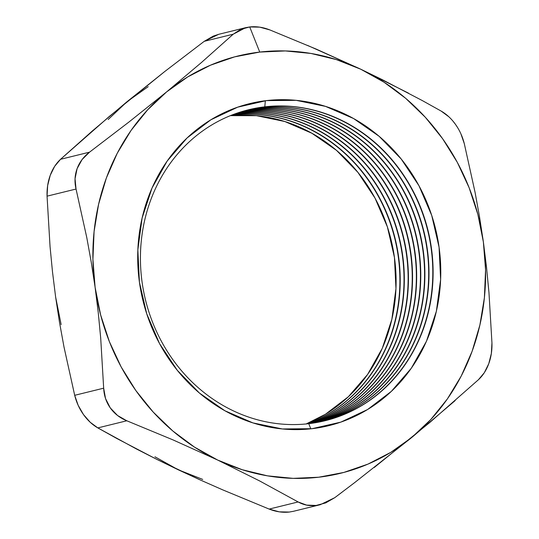 <?xml version="1.0" encoding="UTF-8"?>
<svg xmlns="http://www.w3.org/2000/svg" width="539" height="539" viewBox="0 0 539 539"><rect width="100%" height="100%" fill="white"/><g stroke="black" fill="none" stroke-linecap="round" stroke-linejoin="round"><path stroke-width="0.81" d="M308.753 423.681A160.123 145.469 76.2 0 0 431.456 248.358A160.123 145.469 76.2 0 0 264.79 106.83L265.356 100.732L264.79 106.83A160.123 145.469 -103.8 0 1 429.981 239.404A160.123 145.469 -103.8 0 1 324.99 420.75A160.123 145.469 -103.8 0 1 308.753 423.681A160.123 145.469 -103.8 0 1 143.563 291.107A160.123 145.469 -103.8 0 1 248.553 109.761A160.123 145.469 -103.8 0 1 264.79 106.83L264.474 106.904A160.123 145.469 -103.8 0 1 429.65 239.39A160.123 145.469 -103.8 0 1 324.835 420.784A160.123 145.469 76.2 0 0 429.65 239.39A160.123 145.469 76.2 0 0 264.474 106.904L264.79 106.83A160.123 145.469 76.2 0 0 142.087 282.153A160.123 145.469 76.2 0 0 308.753 423.681L310.808 428.828L308.753 423.681M266.475 100.598A165.803 150.637 -103.8 0 1 439.063 247.152A165.803 150.637 -103.8 0 1 312 428.694L340.796 422.131L367.605 409.512L391.402 391.327L411.277 368.272L426.457 341.241L436.368 311.259L440.626 279.492L439.063 247.152L431.739 215.479L418.944 185.706L401.164 158.958L379.085 136.273L353.55 118.526L325.543 106.392L296.14 100.342L266.475 100.598L237.686 107.167L210.877 119.786L187.073 137.971L167.205 161.02L152.018 188.057L142.114 218.039L137.856 249.806L139.419 282.146L146.736 313.813L159.531 343.592L177.318 370.34L199.396 393.019L224.931 410.772L252.939 422.906L282.335 428.956L312 428.694A165.803 150.637 -103.8 0 1 139.419 282.146A165.803 150.637 -103.8 0 1 266.475 100.598M322.935 421.235A160.123 145.469 76.2 0 0 425.642 239.269A160.123 145.469 76.2 0 0 260.674 107.84L260.714 107.402L260.674 107.84A160.123 145.469 -103.8 0 1 425.642 239.269A160.123 145.469 -103.8 0 1 322.935 421.235M260.364 107.915A160.123 145.469 -103.8 0 1 425.311 239.262A160.123 145.469 -103.8 0 1 322.773 421.276A160.123 145.469 76.2 0 0 425.311 239.262A160.123 145.469 76.2 0 0 260.364 107.915L260.364 107.915A160.123 145.469 76.2 0 0 246.343 110.327A160.123 145.469 -103.8 0 1 260.364 107.915M320.867 421.693A160.123 145.469 76.2 0 0 421.303 239.141A160.123 145.469 76.2 0 0 256.564 108.851L256.604 108.413L256.564 108.851A160.123 145.469 -103.8 0 1 421.303 239.141A160.123 145.469 -103.8 0 1 320.867 421.693M256.247 108.925A160.123 145.469 -103.8 0 1 420.966 239.127A160.123 145.469 -103.8 0 1 320.705 421.727A160.123 145.469 76.2 0 0 420.966 239.127A160.123 145.469 76.2 0 0 256.247 108.925L256.247 108.925A160.123 145.469 76.2 0 0 244.302 110.879A160.123 145.469 -103.8 0 1 256.247 108.925M318.785 422.118A160.123 145.469 76.2 0 0 416.95 239.006A160.123 145.469 76.2 0 0 252.454 109.862L252.495 109.424L252.454 109.862A160.123 145.469 -103.8 0 1 416.95 239.006A160.123 145.469 -103.8 0 1 318.785 422.118M252.137 109.936A160.123 145.469 -103.8 0 1 416.62 238.999A160.123 145.469 -103.8 0 1 318.63 422.145A160.123 145.469 76.2 0 0 416.62 238.999A160.123 145.469 76.2 0 0 252.137 109.936L252.137 109.936A160.123 145.469 76.2 0 0 242.267 111.472A160.123 145.469 -103.8 0 1 252.137 109.936M316.703 422.509A160.123 145.469 76.2 0 0 412.591 238.878A160.123 145.469 76.2 0 0 248.338 110.872L248.378 110.434L248.338 110.872A160.123 145.469 -103.8 0 1 412.591 238.878A160.123 145.469 -103.8 0 1 316.703 422.509M248.028 110.946A160.123 145.469 -103.8 0 1 412.261 238.865A160.123 145.469 -103.8 0 1 316.541 422.536A160.123 145.469 76.2 0 0 412.261 238.865A160.123 145.469 76.2 0 0 248.028 110.946L248.028 110.946A160.123 145.469 76.2 0 0 240.239 112.092A160.123 145.469 -103.8 0 1 248.028 110.946M314.608 422.866A160.123 145.469 76.2 0 0 408.225 238.75A160.123 145.469 76.2 0 0 244.228 111.883L244.268 111.445L244.228 111.883A160.123 145.469 -103.8 0 1 408.225 238.75A160.123 145.469 -103.8 0 1 314.608 422.866M243.911 111.957A160.123 145.469 -103.8 0 1 407.888 238.737A160.123 145.469 -103.8 0 1 314.453 422.886A160.123 145.469 76.2 0 0 407.888 238.737A160.123 145.469 76.2 0 0 243.911 111.957L243.911 111.957A160.123 145.469 76.2 0 0 238.218 112.752A160.123 145.469 -103.8 0 1 243.911 111.957M312.512 423.189A160.123 145.469 76.2 0 0 403.852 238.622A160.123 145.469 76.2 0 0 240.111 112.894L240.158 112.456L240.111 112.894A160.123 145.469 -103.8 0 1 403.852 238.622A160.123 145.469 -103.8 0 1 312.512 423.189M239.801 112.974A160.123 145.469 -103.8 0 1 403.516 238.609A160.123 145.469 -103.8 0 1 312.351 423.209A160.123 145.469 76.2 0 0 403.516 238.609A160.123 145.469 76.2 0 0 239.801 112.974L239.801 112.974A160.123 145.469 76.2 0 0 236.21 113.439A160.123 145.469 -103.8 0 1 239.801 112.974M310.403 423.479A160.123 145.469 76.2 0 0 399.466 238.494A160.123 145.469 76.2 0 0 236.001 113.904L236.042 113.5L236.001 113.904A160.123 145.469 -103.8 0 1 399.466 238.494A160.123 145.469 -103.8 0 1 310.403 423.479M235.691 113.985A160.123 145.469 -103.8 0 1 399.136 238.481A160.123 145.469 -103.8 0 1 310.242 423.499A160.123 145.469 76.2 0 0 399.136 238.481A160.123 145.469 76.2 0 0 235.691 113.985L235.691 113.985A160.123 145.469 76.2 0 0 234.202 114.167A160.123 145.469 -103.8 0 1 235.691 113.985M308.281 423.735A160.123 145.469 76.2 0 0 395.141 238.615A160.123 145.469 76.2 0 0 232.363 114.861A160.123 145.469 -103.8 0 1 395.141 238.615A160.123 145.469 -103.8 0 1 308.281 423.735M232.208 114.922A160.123 145.469 -103.8 0 1 394.824 238.696A160.123 145.469 -103.8 0 1 308.119 423.755A160.123 145.469 76.2 0 0 394.824 238.696A160.123 145.469 76.2 0 0 232.208 114.922M306.159 423.957A160.123 145.469 76.2 0 0 391.031 239.626A160.123 145.469 76.2 0 0 230.375 115.649L256.429 115.676L284.821 121.518L311.865 133.241L336.525 150.381L357.849 172.285L375.023 198.116L387.379 226.872L394.447 257.453L395.956 288.688L391.846 319.364L382.279 348.315L367.611 374.43L348.423 396.691L325.441 414.248L306.159 423.957M108.177 119.51L127.15 101.595L164.806 71.478L204.241 41.321L233.225 34.2L201.478 62.484L166.625 91.893L128.969 122.009L89.535 152.166L60.55 159.288L109.296 116.458L164.806 71.478L204.241 41.321L233.225 34.2L245.602 27.698L249.725 26.95C256.321 26.236 263.032 27.226 269.85 29.921L259.744 27.152L249.725 26.95L240.657 29.375L233.225 34.2L201.478 62.484L166.625 91.893A214.845 195.192 -103.8 0 1 259.744 52.074L249.725 26.95L259.744 52.074L285.333 50.935L310.996 53.455L336.282 59.58L360.759 69.221L384.024 82.204L405.658 98.307L425.305 117.253L442.62 138.725L457.308 162.354L469.125 187.727L477.864 214.421L483.375 241.977L485.565 269.911L484.393 297.764L479.885 325.051L472.117 351.3L461.216 376.067L447.37 398.927L430.823 419.49L411.85 437.405L390.782 452.362L367.975 464.106L343.821 472.44L318.738 477.217L293.142 478.362L267.485 475.843L242.2 469.712L217.716 460.077L194.458 447.094L172.824 430.991L153.177 412.039L135.862 390.566L121.167 366.944L109.35 341.564L100.618 314.877L95.107 287.321L92.917 259.38L94.082 231.534L98.597 204.247L106.365 177.998L117.266 153.231L131.105 130.371L147.659 109.808L166.625 91.893L187.693 76.936L210.5 65.192L234.654 56.858L259.744 52.074A214.845 195.192 -103.8 0 1 360.759 69.221L307.56 45.411M342.346 491.966L334.759 497.679L320.281 504.699L316.09 505.454C309.649 506.195 303.666 505.03 298.128 501.957L306.637 505.11L316.09 505.454L325.724 502.894L334.759 497.679L354.702 482.573L411.85 437.405A214.845 195.192 -103.8 0 1 217.716 460.077L259.576 480.909L298.128 501.957L269.15 509.079C275.968 511.767 282.679 512.757 289.275 512.05L279.276 511.848L269.15 509.079L222.829 489.911L200.292 479.979L156.862 459.396L136.38 448.947L97.822 427.905L126.806 420.777L173.127 439.945L217.716 460.077L259.576 480.909L298.128 501.957L269.15 509.079L222.829 489.911L200.292 479.979L178.241 469.779L154.976 456.796M264.474 106.904A160.123 145.469 76.2 0 0 248.391 109.801A160.123 145.469 -103.8 0 1 264.474 106.904M246.498 110.279A160.123 145.469 -103.8 0 1 260.674 107.84A160.123 145.469 76.2 0 0 246.498 110.279M244.457 110.839A160.123 145.469 -103.8 0 1 256.564 108.851A160.123 145.469 76.2 0 0 244.457 110.839M242.422 111.425A160.123 145.469 -103.8 0 1 252.454 109.862A160.123 145.469 76.2 0 0 242.422 111.425M240.394 112.045A160.123 145.469 -103.8 0 1 248.338 110.872A160.123 145.469 76.2 0 0 240.394 112.045M238.373 112.698A160.123 145.469 -103.8 0 1 244.228 111.883A160.123 145.469 76.2 0 0 238.373 112.698M236.358 113.385A160.123 145.469 -103.8 0 1 240.111 112.894A160.123 145.469 76.2 0 0 236.358 113.385M234.357 114.106A160.123 145.469 -103.8 0 1 236.001 113.904A160.123 145.469 76.2 0 0 234.357 114.106M408.488 93.139L360.759 69.221A214.845 195.192 -103.8 0 1 483.375 241.977L479.542 216.947L475.048 192.241L464.308 143.691L460.865 133.746M374.234 467.495L429.724 422.529L478.45 379.712L484.305 372.719L488.738 363.758L491.346 353.517L491.945 342.838L488.974 292.704L486.522 267.304L483.375 241.977A214.845 195.192 -103.8 0 1 411.85 437.405L455.165 400.598M95.107 287.321L98.253 312.647L100.699 338.047L103.67 388.181L74.692 395.309L64.013 347.069L59.479 322.181L55.625 297.023L52.492 271.824L50.053 246.613L47.055 196.162L76.039 189.041L86.779 237.584L91.266 262.291L95.107 287.321A214.845 195.192 -103.8 0 1 166.625 91.893L128.969 122.009L89.535 152.166L82.09 159.544L77.104 168.646L75.042 178.753L76.039 189.041L86.779 237.584L91.266 262.291L95.107 287.321L98.253 312.647L100.699 338.047L103.67 388.181L105.529 398.523L110.273 407.902L117.569 415.515L126.806 420.777L173.127 439.945L217.716 460.077A214.845 195.192 -103.8 0 1 95.107 287.321M202.718 479.42L178.241 469.779L156.862 459.396L116.734 438.45L97.822 427.905L90.222 422.28L83.471 414.552L78.162 405.308L74.692 395.309L64.013 347.069L59.479 322.181L55.618 296.989M61.136 324.579L55.625 297.023L52.492 271.824L50.053 246.613L47.055 196.162L47.648 185.537L50.242 175.303L54.668 166.322L60.55 159.288L92.297 131.004L127.15 101.595L148.218 86.638M218.645 34.328L204.241 41.321L213.242 36.12L218.915 34.253M478.45 379.712C482.924 375.548 486.353 370.232 488.738 363.758C491.117 357.249 492.188 350.276 491.945 342.838L488.974 292.704L486.522 267.304L483.375 241.977L479.542 216.947L475.048 192.241L464.308 143.691C462.543 136.637 459.626 130.243 455.57 124.502L453.083 121.262M448.819 116.754L441.178 111.095L422.239 100.537L382.111 79.59L360.759 69.221L316.13 49.069L269.85 29.921M457.584 127.554L455.57 124.502C451.487 118.755 446.69 114.288 441.178 111.095M289.275 512.05L293.405 511.302M89.535 152.166L60.55 159.288C56.063 163.465 52.62 168.801 50.242 175.303C47.877 181.791 46.819 188.744 47.055 196.162L76.039 189.041C74.369 181.953 74.726 175.155 77.104 168.646C79.489 162.165 83.633 156.674 89.535 152.166M103.67 388.181L74.692 395.309C76.464 402.384 79.388 408.798 83.471 414.552C87.547 420.272 92.331 424.725 97.822 427.905L126.806 420.777C119.867 417.941 114.356 413.649 110.273 407.902C106.217 402.161 104.014 395.586 103.67 388.181M320.281 504.699L293.337 511.322M245.663 27.678L218.719 34.301"/></g></svg>
